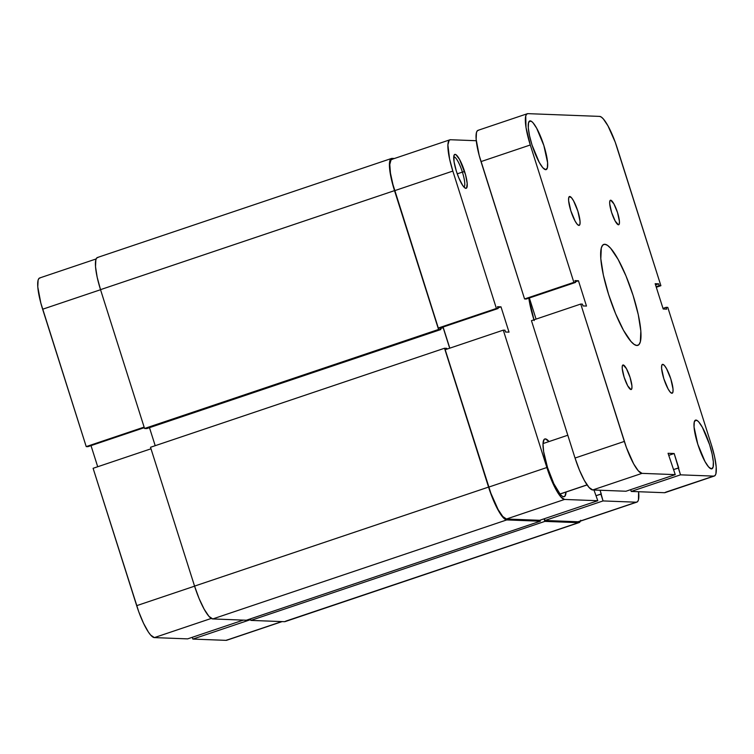 <?xml version="1.0" encoding="UTF-8"?>
<svg xmlns="http://www.w3.org/2000/svg" width="754" height="754" viewBox="0 0 754 754"><rect width="100%" height="100%" fill="white"/><g stroke="black" fill="none" stroke-linecap="round" stroke-linejoin="round"><path stroke-width="1.13" d="M187.605 638.874L243.325 620.108L187.605 638.874L154.372 637.601L187.605 638.874M211.29 618.431L154.372 637.601L211.29 618.431M96.126 258.952L39.67 277.972A33.289 7.182 71.4 0 0 42.639 309.225L100.546 289.724L42.639 309.225L86.22 446.604L40.829 303.061L37.785 286.944L38.096 280.186L38.963 278.443L40.264 277.887M144.118 427.103L86.22 446.604L87.879 446.67L144.297 427.669L87.879 446.67L86.22 446.604L144.118 427.103M282.119 621.598L226.681 640.269A33.289 7.182 71.4 0 1 226.087 640.353L281.808 621.588L226.087 640.353L192.854 639.081L250.639 619.618L192.854 639.081L192.289 637.3L192.854 639.081L226.087 640.353L227.388 639.807M91.008 445.614L97.709 466.745L91.008 445.614M93.1 468.3L138.783 611.852L143.543 623.294L148.425 632.106L150.677 635.085L154.372 637.601A33.289 7.182 71.4 0 1 136.681 605.669L93.1 468.3L150.998 448.8L93.1 468.3M194.579 586.169L136.681 605.669L194.579 586.169M580.693 520.307L579.807 522.107L578.469 522.673L544.888 521.382L544.068 518.818L544.888 521.382L250.884 620.401L250.394 618.864L250.884 620.401L544.888 521.382L578.469 522.673L284.475 621.692L250.884 620.401L284.475 621.692A34.241 7.389 71.4 0 0 285.078 621.607L579.081 522.588A34.241 7.389 -108.6 0 1 578.469 522.673L285.813 621.126M540.015 520.185L540.335 521.212L506.745 519.921L502.946 517.329L498.158 510.175L493.107 499.553L488.554 487.084L444.521 348.254L446.792 348.339L447.028 349.093L446.792 348.339L444.521 348.254L150.517 447.273L444.521 348.254L488.554 487.084L194.56 586.103L150.517 447.273L194.56 586.103A34.241 7.389 71.4 0 0 212.751 618.94L208.952 616.348L204.164 609.194L199.103 598.572L194.56 586.103L488.554 487.084A34.241 7.389 -108.6 0 0 506.745 519.921L540.335 521.212L246.341 620.231L212.751 618.94L506.745 519.921L212.751 618.94L246.341 620.231L540.335 521.212L540.015 520.185M449.686 348.197L443.173 327.67L441.401 327.604L443.173 327.67L440.515 328.565L443.173 327.67L449.686 348.197M391.458 158.481A34.241 7.389 -108.6 0 0 394.512 190.63L100.518 289.649L144.561 428.479L438.555 329.46L144.561 428.479L146.832 428.564L440.826 329.545L146.832 428.564L144.561 428.479L100.518 289.649L394.512 190.63L438.555 329.46L440.826 329.545L440.327 327.962L440.826 329.545L438.555 329.46L392.655 184.287L390.11 172.609L389.432 163.712L390.732 158.962L394.417 158.491L392.071 158.397A34.241 7.389 -108.6 0 0 391.458 158.481L97.464 257.5A34.241 7.389 71.4 0 0 100.518 289.649L97.172 277.227L95.522 266.737L95.843 259.781L96.729 257.981L98.067 257.416M155.201 445.699L149.481 427.669L155.201 445.699M580.41 521.137A34.241 7.389 -108.6 0 1 579.081 522.588M463.936 187.058A15.985 3.45 71.4 0 0 462.4 172.1L464.596 171.526A17.879 3.855 -108.6 0 1 465.246 188.17A17.879 3.855 -108.6 0 1 456.368 171.215L458.743 177.727L462.683 185.409L464.964 188L466.575 188.066L467.197 183.495L465.567 174.834L459.582 159.462L456 154.73L455.096 154.372L453.927 155.607L454.068 161.799L456.368 171.215A17.879 3.855 -108.6 0 1 454.106 155.107A17.879 3.855 -108.6 0 1 464.596 171.526L462.4 172.1A15.985 3.45 -108.6 0 1 463.936 187.058M566.037 492.042A30.443 6.569 -108.6 0 1 564.237 496.66A30.443 6.569 -108.6 0 1 547.527 467.546L553.804 483.663L560.316 494.436L562.154 496.132L563.7 496.735L564.887 496.236L566.037 492.013M457.254 173.835L462.4 172.1L457.254 173.835M503.286 330.139L445.19 349.715L488.771 487.084L546.867 467.518L503.286 330.139L504.954 330.205L505.529 332.014L509.025 332.146L500.995 306.84L497.499 306.708L498.074 308.518L496.405 308.452L452.834 171.073L449.572 158.99L447.885 144.9L449.148 140.282L450.449 139.735L476.274 140.725L450.449 139.735A33.289 7.182 -108.6 0 0 449.855 139.82L391.76 159.386A33.289 7.182 71.4 0 0 394.738 190.639L438.31 328.018L439.978 328.084L498.074 308.518L497.499 306.708L500.995 306.84L497.876 307.896L500.995 306.84L509.025 332.146L505.529 332.014L504.954 330.205L503.286 330.139L445.19 349.715L490.882 493.267L498.111 509.544L502.767 516.49L506.462 519.016L539.694 520.288L597.79 500.722L564.558 499.45L560.863 496.924L556.207 489.977L551.287 479.648L546.867 467.518L503.286 330.139M636.876 502.117L578.78 521.683A33.289 7.182 71.4 0 1 578.186 521.768L636.282 502.202A33.289 7.182 -108.6 0 0 636.876 502.117A33.289 7.182 -108.6 0 0 638.619 491.721L638.44 499.902L637.582 501.655L636.282 502.202L603.04 500.929L544.944 520.496L578.186 521.768L636.282 502.202L603.04 500.929L600.09 490.241L601.296 494.077L596.178 495.632L600.863 494.059L603.04 500.929L544.944 520.496L578.186 521.768L579.487 521.221M544.379 518.714L544.944 520.496L544.379 518.714M392.353 159.301L391.053 159.848L389.79 164.466L390.449 173.118L392.928 184.476L438.31 328.018L496.405 308.452L452.834 171.073L394.738 190.639L452.834 171.073A33.289 7.182 -108.6 0 1 449.855 139.82M443.098 327.029L449.799 348.159L443.098 327.029M593.964 490.006L597.79 500.722L564.558 499.45L506.462 519.016L539.694 520.288L597.79 500.722L593.964 490.006M533.926 319.819A39.953 8.624 -108.6 0 1 528.827 298.16L534.181 320.62M549.035 441.561L545.349 438.894L544.162 439.394L543.003 443.616L543.606 451.523L547.527 467.546A30.443 6.569 -108.6 0 1 544.803 438.969A30.443 6.569 -108.6 0 1 549.035 441.561M546.867 467.518L488.771 487.084A33.289 7.182 71.4 0 0 506.462 519.016L564.558 499.45A33.289 7.182 -108.6 0 1 546.867 467.518M439.978 328.084L438.31 328.018L496.405 308.452L498.074 308.518L439.978 328.084M453.738 156.785A15.985 3.45 -108.6 0 1 462.4 172.1A15.985 3.45 71.4 0 0 453.738 156.785M587.055 484.869L559.949 494.002L587.055 484.869M610.665 200.206L613.907 203.891L617.535 212.619L619.42 221.271L619.307 223.9L618.459 224.796A12.941 2.79 -108.6 0 1 611.748 212.892A12.941 2.79 -108.6 0 1 610.438 200.244A12.941 2.79 -108.6 0 1 610.665 200.206A12.941 2.79 -108.6 0 1 617.375 212.11A12.941 2.79 -108.6 0 1 618.695 224.758A12.941 2.79 -108.6 0 1 618.459 224.796L615.217 221.111L611.588 212.383L609.703 203.731L609.826 201.101L610.665 200.206M623.181 364.964L626.433 368.649L630.061 377.368L631.946 386.029L631.824 388.659L630.985 389.545A12.941 2.79 -108.6 0 1 624.274 377.641A12.941 2.79 -108.6 0 1 622.955 364.993A12.941 2.79 -108.6 0 1 623.181 364.964A12.941 2.79 -108.6 0 1 629.892 376.868A12.941 2.79 -108.6 0 1 631.211 389.516A12.941 2.79 -108.6 0 1 630.985 389.545L627.733 385.869L624.114 377.141L622.22 368.48L622.342 365.86L623.181 364.964M569.741 196.492L569.232 196.671L571.428 197.652L573.558 200.828L577.828 211.092L580.052 221.28L579.911 224.372L578.921 225.418A15.221 3.28 -108.6 0 1 571.023 211.412A15.221 3.28 -108.6 0 1 569.468 196.53A15.221 3.28 -108.6 0 1 569.741 196.492A15.221 3.28 -108.6 0 1 577.639 210.498A15.221 3.28 -108.6 0 1 579.185 225.38A15.221 3.28 -108.6 0 1 578.921 225.418L577.225 224.268L575.104 221.092L570.835 210.818L568.61 200.639L568.752 197.548L569.741 196.492M662.728 364.342L664.415 365.492L666.545 368.668L670.815 378.932L673.039 389.121L672.898 392.212L671.908 393.258A15.221 3.28 -108.6 0 1 664.01 379.262A15.221 3.28 -108.6 0 1 662.464 364.38A15.221 3.28 -108.6 0 1 662.728 364.342A15.221 3.28 -108.6 0 1 670.626 378.348A15.221 3.28 -108.6 0 1 672.172 393.22A15.221 3.28 -108.6 0 1 671.908 393.258L670.221 392.108L668.091 388.932L663.822 378.668L661.597 368.48L661.739 365.388L662.728 364.342M530.203 120.876L529.346 121.168L531.504 121.394L533.05 122.817L536.641 128.18L543.851 145.503L547.592 162.694L547.357 167.906L545.689 169.678A25.683 5.542 -108.6 0 1 532.362 146.05A25.683 5.542 -108.6 0 1 529.742 120.942A25.683 5.542 -108.6 0 1 530.203 120.876A25.683 5.542 -108.6 0 1 543.53 144.504A25.683 5.542 -108.6 0 1 546.141 169.622A25.683 5.542 -108.6 0 1 545.689 169.678L542.833 167.737L539.242 162.374L532.041 145.051L529.525 135.729L528.3 127.86L528.535 122.648L530.203 120.876M695.961 420.072L695.103 420.364L697.261 420.591L698.817 422.023L702.408 427.386L709.608 444.709L712.125 454.031L713.35 461.891L713.114 467.112L711.446 468.884A25.683 5.542 -108.6 0 1 698.119 445.246A25.683 5.542 -108.6 0 1 695.508 420.138A25.683 5.542 -108.6 0 1 695.961 420.072A25.683 5.542 -108.6 0 1 709.288 443.71A25.683 5.542 -108.6 0 1 711.899 468.818A25.683 5.542 -108.6 0 1 711.446 468.884L708.6 466.933L704.999 461.571L697.799 444.257L694.057 427.066L694.293 421.844L695.961 420.072M604.765 244.268L602.993 244.862L604.765 244.268L607.47 245.333L610.674 248.302L618.129 259.423L625.99 275.945L633.068 295.351L638.28 314.682L640.834 330.997L640.344 341.816L638.958 344.616L636.876 345.492A53.27 11.489 -108.6 0 1 609.241 296.482A53.27 11.489 -108.6 0 1 603.822 244.4A53.27 11.489 -108.6 0 1 604.765 244.268A53.27 11.489 -108.6 0 1 632.399 293.278A53.27 11.489 -108.6 0 1 637.827 345.36A53.27 11.489 -108.6 0 1 636.876 345.492L634.18 344.427L630.975 341.458L623.52 330.337L615.65 313.815L608.582 294.409L603.37 275.078L600.815 258.754L601.306 247.943L602.691 245.144L604.765 244.268M478.62 130.244L477.32 130.8L476.453 132.544L476.142 139.302L479.186 155.418L524.577 298.961L526.235 299.027L524.577 298.961L480.995 161.592L530.288 144.985L573.869 282.364L524.577 298.961L573.869 282.364L575.528 282.43L574.953 280.62L578.459 280.752L586.48 306.058L582.983 305.926L582.408 304.116L580.75 304.05L624.331 441.429L575.038 458.036L579.458 470.166L584.369 480.487L589.034 487.442L592.719 489.959L625.961 491.24L592.719 489.959L642.012 473.361L675.254 474.634L625.961 491.24L675.254 474.634L668.053 453.286L674.17 453.522L680.504 474.841L713.736 476.113L665.744 492.164M529.365 297.981L536.066 319.102L529.365 297.981M531.457 320.657L575.038 458.036L531.457 320.657L580.75 304.05L626.433 447.612L633.662 463.889L638.327 470.835L642.012 473.361L675.254 474.634L668.053 453.286L674.17 453.522L668.713 455.359L674.17 453.522L678.76 467.989L673.642 469.544L678.327 467.97L680.504 474.841L713.736 476.113L715.037 475.557L715.904 473.814L716.215 467.056L714.613 456.858L711.361 444.775L667.78 307.396L666.121 307.33L666.687 309.14L663.19 309.008L655.16 283.702L658.666 283.834L659.241 285.643L660.9 285.7L615.217 142.148L607.978 125.871L603.323 118.915L601.315 117.068L599.628 116.399L527.913 113.647L526.612 114.193L525.745 115.937L526.009 127.464L530.288 144.985L573.869 282.364L575.528 282.43L526.235 299.027L575.528 282.43L574.953 280.62L578.459 280.752L575.33 281.808L578.459 280.752L586.48 306.058L582.983 305.926L582.408 304.116L580.75 304.05L531.457 320.657M630.646 489.657L631.211 491.438L664.444 492.711L631.211 491.438L680.504 474.841L631.211 491.438L630.646 489.657M714.33 476.028A33.289 7.182 -108.6 0 1 713.736 476.113L664.444 492.711A33.289 7.182 71.4 0 0 665.037 492.635L714.33 476.028A33.289 7.182 -108.6 0 0 711.361 444.775L667.78 307.396L666.121 307.33L666.687 309.14L663.19 309.008L655.16 283.702L658.666 283.834L659.241 285.643L660.9 285.7L656.291 287.255L660.9 285.7L617.319 148.331A33.289 7.182 -108.6 0 0 599.628 116.399L527.913 113.647A33.289 7.182 -108.6 0 0 527.319 113.731A33.289 7.182 -108.6 0 0 530.288 144.985L480.995 161.592A33.289 7.182 71.4 0 1 478.027 130.329L527.319 113.731M592.719 489.959L642.012 473.361A33.289 7.182 -108.6 0 1 624.331 441.429L575.038 458.036A33.289 7.182 71.4 0 0 592.719 489.959M666.121 307.33L662.992 308.386L666.121 307.33M658.666 283.834L655.537 284.88L658.666 283.834M659.241 285.643L656.112 286.69L659.241 285.643M587.102 484.945L560.005 494.068M567.8 435.237L543.003 443.588"/></g></svg>
